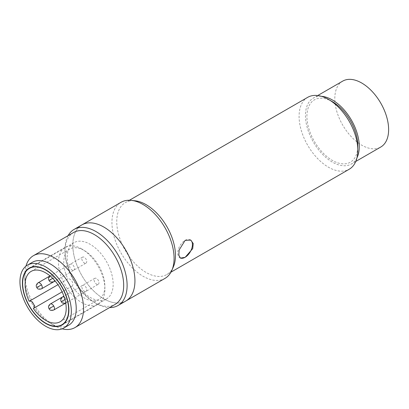 <?xml version="1.0" encoding="UTF-8"?>
<svg xmlns="http://www.w3.org/2000/svg" width="409" height="409" viewBox="0 0 409 409"><rect width="100%" height="100%" fill="white"/><g stroke="black" fill="none" stroke-linecap="round" stroke-linejoin="round"><path stroke-width="0.31" stroke-dasharray="2.04 1.53" d="M342.686 81.13A38.057 21.974 -120 0 0 340.053 120.011A38.057 21.974 -120 0 0 374.25 148.82A38.057 21.974 -120 0 0 380.743 147.046M356.955 157.848A38.057 21.974 60 0 1 351.387 163.994A38.057 21.974 60 0 1 344.894 165.768A38.057 21.974 60 0 1 310.697 136.959A38.057 21.974 60 0 1 313.33 98.078A38.057 21.974 60 0 1 319.823 96.299A38.057 21.974 60 0 1 321.433 96.33M106.437 299.02A32.521 18.778 -120 0 0 106.422 261.463A32.521 18.778 -120 0 0 73.906 242.701A32.521 18.778 -120 0 0 73.896 242.706A32.521 18.778 -120 0 0 73.911 280.262A32.521 18.778 -120 0 0 106.427 299.025A32.521 18.778 -120 0 0 106.437 299.02M33.349 308.483L71.999 286.167A29.059 16.779 -120 0 0 98.825 299.419A29.059 16.779 -120 0 0 98.835 299.414A29.059 16.779 -120 0 0 98.825 265.855A29.059 16.779 -120 0 0 69.765 249.086A29.059 16.779 -120 0 0 69.755 249.091A29.059 16.779 -120 0 0 67.848 278.979L29.192 301.295M71.999 286.167A4.151 2.398 -120 0 0 72.025 286.152A4.151 2.398 -120 0 0 72.025 281.361A4.151 2.398 -120 0 0 67.874 278.964A4.151 2.398 -120 0 0 67.868 278.964A4.151 2.398 -120 0 0 67.848 278.979M72.025 286.152L62.107 291.878M86.018 263.12A3.461 1.999 -120 0 0 86.018 259.122A3.461 1.999 -120 0 0 82.557 257.128L82.557 257.128A3.461 1.999 -120 0 0 82.557 261.126A3.461 1.999 -120 0 0 86.018 263.12L55.108 280.968M98.257 284.301A3.461 1.999 -120 0 0 98.257 280.308A3.461 1.999 -120 0 0 94.796 278.309L94.796 278.309A3.461 1.999 -120 0 0 94.801 282.307A3.461 1.999 -120 0 0 98.257 284.301L65.967 302.946A3.461 1.999 60 0 1 62.505 300.952A3.461 1.999 60 0 1 62.505 296.954M86.033 291.377A3.461 1.999 -120 0 0 86.033 287.384A3.461 1.999 -120 0 0 82.572 285.385L82.572 285.385A3.461 1.999 -120 0 0 82.577 289.383A3.461 1.999 -120 0 0 86.033 291.377L65.721 303.105M73.794 270.196A3.461 1.999 -120 0 0 73.794 266.203A3.461 1.999 -120 0 0 70.333 264.204L70.333 264.204A3.461 1.999 -120 0 0 70.333 268.202A3.461 1.999 -120 0 0 73.794 270.196L55.118 280.978M73.569 232.506A41.519 23.967 -120 0 0 64.97 251.515A41.519 23.967 -120 0 0 94.326 302.358A41.519 23.967 -120 0 0 115.082 304.419M62.117 328.836A41.519 23.967 60 0 1 54.208 325.523L54.208 325.523A41.519 23.967 60 0 1 24.847 274.674A41.519 23.967 60 0 1 25.936 266.167M68.702 325.206A36.329 20.971 60 0 1 50.537 323.407L54.208 325.523L50.537 323.407A36.329 20.971 60 0 1 24.847 278.912A36.329 20.971 60 0 1 32.372 262.281M68.088 235.671A43.937 25.368 -120 0 0 64.97 249.536A43.937 25.368 -120 0 0 96.038 303.35L94.326 302.358L96.038 303.35A43.937 25.368 -120 0 0 109.602 307.578M103.866 298.831A43.937 25.368 -120 0 0 125.834 301.004A43.937 25.368 60 0 1 103.866 298.831A43.937 25.368 60 0 1 75.164 260.109A43.937 25.368 60 0 1 81.897 224.904A43.937 25.368 -120 0 0 75.164 260.109A43.937 25.368 -120 0 0 103.866 298.831M81.698 248.917A32.868 18.978 -120 0 0 65.266 247.287A32.868 18.978 -120 0 0 60.225 273.626A32.868 18.978 -120 0 0 81.698 302.588A32.868 18.978 -120 0 0 98.134 304.214A32.868 18.978 -120 0 0 103.17 277.88A32.868 18.978 -120 0 0 81.698 248.917M307.686 97.342A41.519 23.967 -120 0 0 301.326 130.609A41.519 23.967 -120 0 0 328.447 167.194A41.519 23.967 -120 0 0 349.204 169.249M173.324 266.99A41.519 23.967 60 0 1 166.872 274.521A41.519 23.967 60 0 1 146.11 272.46A41.519 23.967 60 0 1 118.988 235.875A41.519 23.967 60 0 1 125.353 202.608A41.519 23.967 60 0 1 135.103 200.783M332.359 101.657A35.982 20.772 -120 0 0 306.919 116.345A35.982 20.772 -120 0 0 332.359 160.415A35.982 20.772 -120 0 0 357.803 145.722M190.507 239.986A10.378 5.992 120 0 0 190.277 239.843A10.378 5.992 120 0 0 185.088 240.354A10.378 5.992 120 0 0 178.309 249.5A10.378 5.992 120 0 0 179.899 257.818A10.378 5.992 120 0 0 180.19 257.967M164.98 278.406A43.937 25.368 60 0 1 143.007 276.228A43.937 25.368 60 0 1 114.305 237.511A43.937 25.368 60 0 1 121.038 202.302M52.7 278.36L53.727 277.767A3.461 1.999 60 0 1 54.443 280.206M48.998 280.497L50.266 279.766A3.461 1.999 60 0 1 50.266 275.773L50.266 275.773A3.461 1.999 60 0 1 53.727 277.767M53.727 281.765A3.461 1.999 60 0 1 50.266 279.766M64.939 299.541L65.967 298.948A3.461 1.999 60 0 1 65.967 302.946L65.716 303.074M61.243 301.678L62.505 300.952M49.019 308.754L50.281 308.028A3.461 1.999 60 0 1 50.281 304.03M53.743 310.022A3.461 1.999 60 0 1 50.281 308.028M36.774 287.573L38.042 286.847A3.461 1.999 60 0 1 38.042 282.849M41.503 288.841A3.461 1.999 60 0 1 38.042 286.847M64.208 297.108A3.461 1.999 60 0 1 65.967 298.948M355.769 161.463L351.387 163.994M317.711 95.548L313.33 98.078M73.906 242.701L31.759 267.031M60.174 321.735L98.825 299.419M31.115 271.402L69.765 249.086M67.874 278.964L57.96 284.684M82.557 257.128L50.031 275.922M94.796 278.309L63.881 296.162M82.572 285.385L62.224 297.133M70.333 264.204L49.985 275.952M106.427 299.025L64.285 323.361M65.266 247.287L29.208 268.105M24.847 278.912L24.847 274.674M64.97 251.515L64.97 249.536M98.134 304.214L62.076 325.032M170.962 272.159L166.872 274.521M190.793 240.139L190.277 239.843M129.443 200.246L125.353 202.608M180.415 258.115L179.899 257.818"/><path stroke-width="0.61" d="M355.769 161.463L380.743 147.046A38.057 21.974 -120 0 0 383.381 108.16A38.057 21.974 -120 0 0 349.179 79.351A38.057 21.974 -120 0 0 342.686 81.13L317.711 95.548M321.433 96.33A38.057 21.974 60 0 1 351.387 120.047A38.057 21.974 60 0 1 356.955 157.848M29.371 268.411A32.521 18.778 60 0 1 29.382 268.406A32.521 18.778 60 0 1 61.897 287.169A32.521 18.778 60 0 1 61.912 324.726A32.521 18.778 60 0 1 61.902 324.731A32.521 18.778 60 0 1 29.387 305.968A32.521 18.778 60 0 1 29.371 268.411L31.759 267.031M33.349 308.483A29.059 16.779 -120 0 0 60.174 321.735A29.059 16.779 -120 0 0 60.184 321.73A29.059 16.779 -120 0 0 60.169 288.171A29.059 16.779 -120 0 0 31.115 271.402A29.059 16.779 -120 0 0 31.104 271.407A29.059 16.779 -120 0 0 29.192 301.295A4.151 2.398 60 0 1 29.218 301.28L29.218 301.28A4.151 2.398 60 0 1 33.369 303.677A4.151 2.398 60 0 1 33.374 308.468A4.151 2.398 60 0 1 33.369 308.468A4.151 2.398 60 0 1 33.349 308.483M74.965 327.578L115.082 304.419A41.519 23.967 -120 0 0 121.447 271.147A41.519 23.967 -120 0 0 94.326 234.561A41.519 23.967 -120 0 0 73.569 232.506L33.446 255.671A41.519 23.967 60 0 1 54.208 257.726A41.519 23.967 60 0 1 81.33 294.311A41.519 23.967 60 0 1 74.965 327.578A41.519 23.967 60 0 1 62.117 328.836M27.48 265.109L32.372 262.281A36.329 20.971 60 0 1 50.537 264.081A36.329 20.971 60 0 1 74.269 296.096A36.329 20.971 60 0 1 68.702 325.206L63.809 328.028A36.329 20.971 60 0 1 45.644 326.229A36.329 20.971 60 0 1 21.912 294.219A36.329 20.971 60 0 1 27.48 265.109A36.329 20.971 60 0 1 45.644 266.908A36.329 20.971 60 0 1 69.377 298.918A36.329 20.971 60 0 1 63.809 328.028M109.602 307.578A43.937 25.368 -120 0 0 118.007 305.523A43.937 25.368 -120 0 0 124.745 270.318A43.937 25.368 -120 0 0 96.038 231.596A43.937 25.368 -120 0 0 74.07 229.423A43.937 25.368 -120 0 0 68.088 235.671M74.07 229.423L121.038 202.302A43.937 25.368 60 0 1 131.361 200.369A43.937 25.368 60 0 1 143.007 204.48A43.937 25.368 60 0 1 171.811 270.436A43.937 25.368 60 0 1 164.98 278.406L125.834 301.004A43.937 25.368 -120 0 0 132.572 265.799A43.937 25.368 -120 0 0 103.866 227.077A43.937 25.368 -120 0 0 81.897 224.904A43.937 25.368 60 0 1 103.866 227.077A43.937 25.368 60 0 1 132.572 265.799A43.937 25.368 60 0 1 125.834 301.004L118.007 305.523M45.644 323.407A32.868 18.978 60 0 1 24.172 294.444A32.868 18.978 60 0 1 29.208 268.105A32.868 18.978 60 0 1 45.644 269.73A32.868 18.978 60 0 1 67.117 298.698A32.868 18.978 60 0 1 62.076 325.032A32.868 18.978 60 0 1 45.644 323.407M25.936 266.167A41.519 23.967 60 0 1 33.446 255.671M185.134 257.333L180.415 258.115L178.835 255.185L179.152 249.976L185.134 240.38L190.793 240.139L193.227 243.559L192.711 248.646L185.134 257.333M170.962 272.159L349.204 169.249A41.519 23.967 -120 0 0 357.803 150.246A41.519 23.967 -120 0 0 328.447 99.397L328.447 99.397A41.519 23.967 -120 0 0 307.686 97.342L129.443 200.246M131.361 200.369L135.103 200.783A41.519 23.967 60 0 1 146.11 204.664A41.519 23.967 60 0 1 173.324 266.99L171.811 270.436M357.803 150.246L357.803 145.722A35.982 20.772 -120 0 0 332.359 101.657L328.447 99.397L332.359 101.657M180.19 257.967A10.378 5.992 120 0 0 185.088 257.302A10.378 5.992 120 0 0 191.801 248.375A10.378 5.992 120 0 0 190.507 239.986M54.443 280.206A3.461 1.999 60 0 1 53.727 281.765L53.727 281.765C49.346 283.069 49.407 280.436 48.998 280.497L52.7 278.36M65.967 302.946C61.585 304.25 61.647 301.617 61.243 301.678L64.939 299.541M49.019 308.754L53.743 306.024A3.461 1.999 60 0 1 53.743 310.022L53.743 310.022C49.361 311.326 49.428 308.693 49.019 308.754C49.172 308.406 47.081 306.704 50.281 304.03L50.281 304.03A3.461 1.999 60 0 1 53.743 306.024M36.774 287.573L41.503 284.843A3.461 1.999 60 0 1 41.503 288.841L41.503 288.841C37.122 290.145 37.183 287.512 36.774 287.573C36.933 287.225 34.837 285.523 38.042 282.849L38.042 282.849A3.461 1.999 60 0 1 41.503 284.843M63.881 296.162L62.505 296.954A3.461 1.999 60 0 1 64.208 297.108M57.96 284.684L29.218 301.28M62.107 291.878L33.369 308.468M62.224 297.133L50.281 304.03M49.985 275.952L38.042 282.849M64.285 323.361L61.902 324.731M55.108 280.968L53.727 281.765M65.721 303.105L53.743 310.022M55.118 280.978L41.503 288.841M48.998 280.497C49.157 280.15 47.061 278.447 50.266 275.773M61.243 301.678C61.396 301.331 59.305 299.628 62.505 296.954"/></g></svg>
